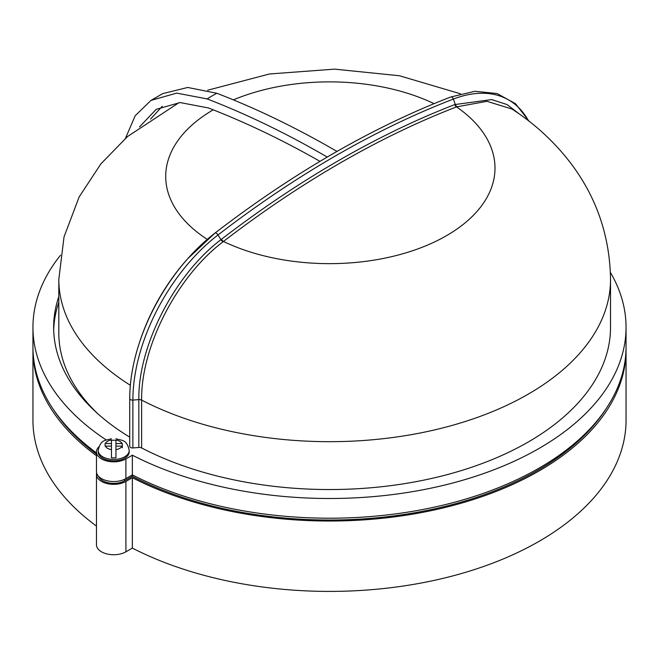 <?xml version="1.0" encoding="UTF-8"?>
<svg xmlns="http://www.w3.org/2000/svg" width="659" height="659" viewBox="0 0 659 659"><rect width="100%" height="100%" fill="white"/><g stroke="black" fill="none" stroke-linecap="round" stroke-linejoin="round"><path stroke-width="0.99" d="M327.226 157.073A1014.308 585.612 -120 0 0 324.623 155.557A1014.308 585.612 -120 0 0 207.107 98.908L176.694 93.117L150.985 100.407L162.757 93.611L187.724 87.458L216.86 93.273A1014.308 585.612 60 0 1 334.377 149.931A1014.308 585.612 60 0 1 336.971 151.438M98.183 450.459L98.183 451.868A15.519 8.962 0 0 0 113.702 460.83A15.519 8.962 0 0 0 129.222 451.868L129.222 450.459A15.519 8.962 180 0 1 113.702 459.422A15.519 8.962 180 0 1 98.183 450.459C100.621 439.067 105.531 440.789 111.462 438.705M111.462 443.54L111.462 440.319A15.297 8.831 180 0 1 113.702 440.22A15.297 8.831 180 0 1 115.943 440.319L115.943 457.791A15.297 8.831 180 0 1 113.702 457.89A15.297 8.831 180 0 1 111.462 457.791L111.462 446.127L105.078 446.127L105.078 443.54L111.462 443.54L111.462 446.127M122.319 447.758L122.319 443.54L115.943 443.54M122.319 446.127L115.943 446.127M58.816 296.591A275.857 159.264 0 0 0 53.643 327.284A275.857 159.264 0 0 0 129.724 437.123M58.816 302.226A275.857 159.264 0 0 0 53.684 330.101M606.082 408.761A294.828 170.22 180 0 1 132.286 476.342L124.683 480.732A15.519 8.962 180 0 1 102.738 480.732A15.519 8.962 180 0 1 98.562 476.333M98.899 446.777A17.241 9.951 0 0 0 96.469 451.868A17.241 9.951 0 0 0 107.112 461.069A17.241 9.951 0 0 0 125.902 458.911L132.352 455.188A296.55 171.208 0 0 0 450.904 483.492A296.55 171.208 0 0 0 626.05 327.284A296.55 171.208 0 0 0 610.399 272.406M60.488 255.239A296.55 171.208 0 0 0 32.95 327.284A296.55 171.208 0 0 0 106.231 439.965M129.757 446.159A2.76 1.59 0 0 0 129.724 446.382L129.724 398.522C129.774 380.622 133.102 361.742 139.7 341.881A144 83.141 -60 0 1 187.691 258.748L186.596 259.984A139.131 80.324 120 0 0 140.219 340.308L139.7 341.881A144 83.141 -60 0 0 129.757 398.291A2.76 1.59 0 0 0 129.724 398.522A2.76 1.59 0 0 0 132.879 400.095L138.835 399.601A3.452 1.993 180 0 1 141.627 400.095A281.031 162.254 180 0 0 443.919 427.625A281.031 162.254 180 0 0 610.531 279.424L610.531 327.284A281.031 162.254 180 0 1 443.919 475.485A281.031 162.254 180 0 1 141.627 447.955A3.452 1.993 0 0 0 138.835 447.469L138.835 399.601C137.995 345.876 174.709 274.671 220.93 239.687L221.391 239.332A3.452 1.639 -127.5 0 0 223.459 241.458L223.014 241.804C177.172 276.393 140.804 346.889 141.627 400.095L141.627 447.955M129.724 446.382A2.76 1.59 0 0 0 132.879 447.955L138.835 447.469M626.042 348.405A296.55 171.208 180 0 1 626.05 349.814A296.55 171.208 180 0 1 450.904 506.021A296.55 171.208 180 0 1 132.352 477.709L125.902 481.432A17.241 9.951 180 0 1 107.112 483.591A17.241 9.951 180 0 1 96.469 474.398A17.241 9.951 180 0 1 96.642 472.989M96.469 455.699A296.55 171.208 180 0 1 32.95 349.814A296.55 171.208 180 0 1 32.958 348.405M96.469 454.084A294.828 170.22 180 0 1 52.918 408.761M96.469 474.398L96.469 544.787A17.241 9.951 0 0 0 107.112 553.98A17.241 9.951 0 0 0 125.902 551.822L132.352 548.099A296.55 171.208 0 0 0 450.904 576.403A296.55 171.208 0 0 0 626.05 420.203L626.05 349.814M32.95 349.814L32.95 420.203A296.55 171.208 0 0 0 96.469 526.088M132.352 477.709L132.352 548.099M132.286 476.342L132.286 474.933M626.05 327.284L626.05 346.996A296.55 171.208 180 0 1 450.904 503.204A296.55 171.208 180 0 1 132.352 474.892L125.902 478.615A17.241 9.951 180 0 1 107.112 480.773A17.241 9.951 180 0 1 96.469 471.58L96.469 451.868M96.469 452.89A296.55 171.208 180 0 1 32.95 346.996L32.95 327.284M132.352 455.188L132.352 474.892M179.091 102.59L127.517 136.545L100.868 163.885L79.162 196.917L64.03 236.886L58.816 279.424L58.816 332.919A270.684 156.282 0 0 0 97.853 413.778M221.391 239.332A1010.428 583.372 -60 0 1 338.092 160.87A1010.428 583.372 -60 0 1 454.801 104.575L491.713 99.575L507.092 104.583L519.836 114.361M610.531 279.424C609.863 235.642 596.288 196.497 569.821 161.999C553.634 141.158 534.375 123.513 512.043 109.064L486.993 101.313L456.555 106.882A165.491 95.547 180 0 1 446.522 235.667A165.491 95.547 180 0 1 223.459 241.458A1009.053 582.581 120 0 1 340.011 163.102A1009.053 582.581 120 0 1 456.555 106.882A3.452 2.29 -111.1 0 1 454.801 104.575M319.994 161.356A1003.962 579.64 -120 0 0 208.31 107.928L180.072 102.557L156.199 109.345L139.494 126.915M150.598 119.065L162.229 106.264M150.985 100.407L135.202 115.737L125.441 138.349M207.107 98.908A166.34 96.033 180 0 1 216.86 93.273M122.022 443.54A8.625 4.975 0 0 0 115.943 440.023M115.943 449.636A8.625 4.975 0 0 0 122.022 446.127M125.902 481.432L125.902 551.822M124.683 480.732L124.683 479.258M125.902 458.911L125.902 478.615M58.816 279.424A270.684 156.282 0 0 0 130.342 385.26M434.067 103.652A163.794 94.566 0 0 0 233.377 99.871M213.211 109.839A163.794 94.566 0 0 0 207.255 239.374M132.879 447.955L132.879 400.095A144 83.141 -60 0 1 218.005 234.958A2.76 1.31 52.4 0 0 214.949 233.097L187.691 258.748A144 83.141 -60 0 1 214.883 233.162A2.76 1.31 52.4 0 1 214.949 233.097C293.469 172.798 372.03 127.442 450.641 97.038A2.76 1.829 68.9 0 1 453.384 99.064A144 83.141 -60 0 1 528.427 120.704M223.014 241.804A3.452 1.631 -127.9 0 1 220.93 239.687L218.005 234.958A1014.951 585.983 -60 0 1 453.384 99.064L455.262 104.402A3.452 2.29 -110.7 0 0 457 106.709M105.374 446.127A8.625 4.975 0 0 0 111.462 449.636M111.462 440.023A8.625 4.975 0 0 0 105.374 443.54M129.222 450.459C126.775 439.067 121.874 440.789 115.943 438.705M460.509 93.809L399.478 75.76L334.632 69.137L269.49 73.973L207.651 90.234M450.641 97.038L474.95 91.288L497.067 93.529L515.536 103.727L529.029 121.174M186.596 259.984C165.837 283.7 150.384 310.471 140.219 340.308"/></g></svg>
